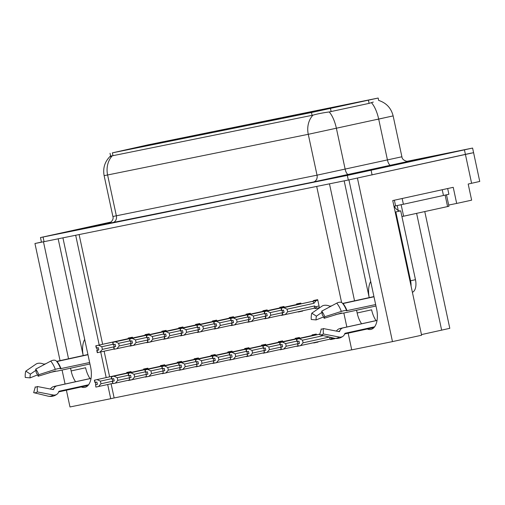 <?xml version="1.0" encoding="UTF-8"?>
<svg xmlns="http://www.w3.org/2000/svg" width="505" height="505" viewBox="0 0 505 505"><rect width="100%" height="100%" fill="white"/><g stroke="black" fill="none" stroke-linecap="round" stroke-linejoin="round"><path stroke-width="0.76" d="M215.364 131.717L228.557 128.945L215.364 131.717M232.205 128.308L245.398 125.53L232.205 128.308M249.047 124.893L262.24 122.122L249.047 124.893M184.173 137.587L197.367 134.81L184.173 137.587M234.699 127.348L247.892 124.577L234.699 127.348M131.155 148.786L144.348 146.008L131.155 148.786M217.857 130.763L231.05 127.986L217.857 130.763M167.332 141.002L180.525 138.225L167.332 141.002M299.572 114.654L312.765 111.883L299.572 114.654M302.066 113.701L315.259 110.923L302.066 113.701M164.838 141.956L178.031 139.184L164.838 141.956M335.749 106.871L348.942 104.099L335.749 106.871M201.015 134.172L214.208 131.401L201.015 134.172M285.224 117.109L298.417 114.338L285.224 117.109M147.997 145.371L161.19 142.593L147.997 145.371M251.541 123.933L264.734 121.162L251.541 123.933M198.522 135.132L211.715 132.354L198.522 135.132M268.382 120.525L281.575 117.747L268.382 120.525M318.907 110.286L332.101 107.508L318.907 110.286M181.68 138.547L194.873 135.769L181.68 138.547M352.591 103.462L365.784 100.684L352.591 103.462M265.889 121.478L279.082 118.707L265.889 121.478M282.731 118.069L295.924 115.291L282.731 118.069M150.49 144.411L163.683 141.64L150.49 144.411M316.414 111.245L329.607 108.468L316.414 111.245M147.814 144.903L112.375 152.857L311.471 112.514L378.169 98.039L147.814 144.903M70.561 368.195L71.142 370.935A18.837 9.923 -102.3 0 0 75.561 381.736M81.273 386.95A18.837 9.923 -102.3 0 0 84.903 387.36A18.837 9.923 -102.3 0 0 90.603 366.99L62.917 237.842L75.681 235.261L99.214 345.022M71.142 370.935L85.61 367.766A18.837 9.923 -102.3 0 0 90.023 378.573M60.057 360.633L34.946 243.511L43.462 241.788L68.541 358.777M107.685 384.52L110.721 398.704L69.987 406.961L66.395 390.207M65.069 384.034L62.077 370.051M100.703 351.96L106.195 377.582M348.955 179.881L470.976 153.16M41.448 242.091L34.946 243.511M341.595 302.527L316.698 186.421L329.468 183.833L354.548 300.822M357.439 178.164L392.48 341.607L421.599 335.232L392.732 200.567L453.231 187.323L456.684 203.433L448.686 205.055M111.169 222.004L40.476 237.552L41.461 242.154L44.068 241.668L348.317 180.014L473.583 152.668L479.75 181.446L468.185 184.047L471.638 200.163L456.684 203.433M367.286 328.995A18.837 9.923 -102.3 0 0 370.91 329.405A18.837 9.923 -102.3 0 0 376.61 309.035L348.923 179.894M356.568 310.24L357.155 312.98A18.837 9.923 -102.3 0 0 361.567 323.781M392.48 341.607L351.739 349.864L348.166 333.18M346.84 327.006L343.842 313.018M424.774 211.576L449.803 328.326L421.467 334.6M111.1 383.768L114.143 397.953L351.726 349.813M114.143 397.953L110.721 398.704M79.115 234.56L102.635 344.277M104.125 351.209L109.617 376.831M233.796 359.175L229.541 360.04L233.796 359.175M232.237 351.909L232.066 351.12L227.812 351.979L227.938 352.559M267.48 352.351L263.225 353.216L267.48 352.351M265.92 345.085L265.75 344.296L261.495 345.155L261.622 345.736M284.321 348.936L280.067 349.801L284.321 348.936M282.762 341.67L282.592 340.881L278.337 341.746L278.463 342.321M301.163 345.527L296.908 346.386L301.163 345.527M299.604 338.255L299.433 337.466L295.179 338.331L295.305 338.912M313.693 342.712L318.005 342.112L317.935 341.784M316.446 334.847L316.275 334.058L312.021 334.916L312.147 335.497M246.326 356.36L250.619 355.697M249.079 348.494L248.908 347.705L244.654 348.57L244.78 349.144M216.954 362.59L212.7 363.448L216.954 362.59M215.395 355.324L215.225 354.529L210.97 355.394L211.096 355.974M200.113 366.005L195.852 366.864L200.113 366.005M198.553 358.733L198.383 357.944L194.128 358.809L194.248 359.383M183.271 369.414L179.01 370.279L183.271 369.414M181.712 362.148L181.541 361.359L177.287 362.218L177.406 362.798M166.429 372.829L162.168 373.687L166.429 372.829M164.87 365.557L164.699 364.768L160.445 365.633L160.565 366.213M149.587 376.238L145.326 377.102L149.587 376.238M148.028 368.972L147.858 368.183L143.603 369.048L143.723 369.622M128.428 380.252L132.727 379.583M131.186 372.387L131.016 371.598L126.761 372.456L126.881 373.037M330.478 339.038L330.592 339.562L334.847 338.697L334.771 338.337M235.21 324.778L230.949 325.643L235.21 324.778M233.651 317.512L233.48 316.723L229.226 317.588L229.346 318.163M268.894 317.954L264.633 318.819L268.894 317.954M267.334 310.689L267.164 309.9L262.909 310.758L263.029 311.339M281.424 315.139L285.716 314.476M284.176 307.274L284.006 306.484L279.751 307.349L279.877 307.924M298.266 311.73L302.577 311.13L302.508 310.796M301.018 303.865L300.847 303.076L296.593 303.934L296.719 304.515M252.052 321.369L247.791 322.228L252.052 321.369M250.493 314.097L250.322 313.308L246.068 314.173L246.188 314.754M218.368 328.193L214.107 329.058L218.368 328.193M216.809 320.927L216.639 320.138L212.384 320.997L212.504 321.578M201.527 331.608L197.266 332.467L201.527 331.608M199.967 324.336L199.797 323.547L195.542 324.412L195.662 324.993M184.685 335.017L180.424 335.882L184.685 335.017M183.126 327.751L182.955 326.962L178.701 327.827L178.82 328.401M163.525 339.032L167.824 338.363M166.284 331.166L166.113 330.377L161.859 331.236L161.979 331.817M150.995 341.847L146.74 342.706L150.995 341.847M149.442 334.575L149.272 333.786L145.017 334.651L145.137 335.232M134.153 345.256L129.899 346.121L134.153 345.256M132.6 337.99L132.43 337.201L128.175 338.066L128.295 338.64M315.051 308.056L315.164 308.58L319.419 307.715L317.689 299.661L313.435 300.525L313.561 301.1M319.406 307.652L315.164 308.58M167.824 338.369L163.582 339.297M302.564 311.061L298.322 311.995M285.723 314.476L281.481 315.404M334.834 338.634L330.592 339.562M132.727 379.59L128.485 380.517M250.625 355.697L246.383 356.625M317.992 342.049L313.75 342.977M58.17 238.808L83.199 355.564A18.837 9.923 -102.3 0 1 84.695 339.429M344.176 180.853L369.212 297.609A18.837 9.923 77.7 0 1 370.702 281.474M376.036 320.618A18.837 9.923 77.7 0 1 371.617 309.811L357.155 312.98M98.936 224.744L85.907 227.711L110.311 222.68L86.191 227.648L98.936 224.744M384.949 166.789L371.914 169.756L386.142 166.884L427.167 157.907L384.949 166.789M378.169 98.039L378.668 100.419C386.338 102.919 391.16 108.083 393.136 115.91L308.271 134.311L107.597 174.976A20.604 17.511 -101.5 0 1 112.255 155.824L110.589 155.912C104.895 161.322 102.736 167.894 104.125 175.633L112.886 216.493L317.033 175.172L401.898 156.771C402.214 161.12 409.17 161.903 408.343 161.373M373.296 102.067L369.092 103.373L329.203 111.952C322.581 112.861 317.159 113.934 312.93 115.165L112.255 155.824M40.476 237.552L347.333 175.412L472.592 148.066L406.815 161.36M284.056 312.399L282.049 312.848L284.062 312.425L283.57 310.12L281.803 310.499L281.31 308.195L283.785 307.665L287.074 309.193L287.642 311.837L314.552 305.948L315.764 306.705C316.547 307.274 316.382 307.709 315.259 308.012L315.297 308.006M316.174 300.589L313.984 303.303A4.002 2.108 -102.3 0 0 312.551 301.371L281.31 308.195M312.551 301.371L283.785 307.665M313.984 303.303L287.074 309.193M282.049 312.848L282.541 315.152L315.259 308.012M317.803 300.172L281.058 308.246L317.803 300.191M282.112 310.43L282.604 312.715M287.642 311.837L285.262 314.571M282.787 315.101L282.295 312.797M314.552 305.948A4.002 2.108 77.7 0 1 314.034 308.277M281.058 308.246L281.62 310.537L281.247 308.208M281.127 308.233L281.62 310.537M319.829 334.102L296.492 339.227L319.823 334.121L296.675 339.19L299.212 338.647L302.508 340.174L303.069 342.819L329.386 337.056M296.555 339.215L296.984 341.531L296.492 339.227M297.54 341.412L298.032 343.703L297.477 343.829L298.221 346.083L297.723 343.779L299.49 343.406L298.998 341.102L297.167 341.494L296.675 339.19M297.23 341.481L296.738 339.177M329.98 337.201A4.002 2.108 77.7 0 1 329.462 339.259L330.687 338.994C331.81 338.691 331.974 338.255 331.192 337.687L331.608 337.599M330.706 338.994L334.203 338.224L330.687 338.994M330.573 337.346L331.192 337.687M303.069 342.819L300.69 345.553L329.462 339.259M298.221 346.083L300.69 345.553M299.212 338.647L319.823 334.14M323.396 335.604L302.508 340.174M298.032 343.703L299.484 343.381M267.214 315.814L265.207 316.263L267.221 315.833L266.728 313.536L264.961 313.908L264.469 311.61L266.943 311.08L270.232 312.608L270.8 315.253L282.592 312.671M295.962 304.969A4.002 2.108 -102.3 0 0 295.709 304.78L264.469 311.61M295.709 304.78L266.943 311.08M281.468 310.146L270.232 312.608M265.207 316.263L265.699 318.567L282.491 314.905M300.961 303.587L264.216 311.661L300.961 303.606M265.27 313.845L265.763 316.13M270.8 315.253L268.42 317.986M265.946 318.516L265.453 316.212M264.216 311.661L264.715 313.959L264.405 311.623M264.279 311.642L264.778 313.946M250.373 319.223L248.365 319.678L250.379 319.248L249.88 316.944L248.119 317.323L247.627 315.019L250.101 314.495L253.39 316.016L253.958 318.661L265.75 316.079M284.126 307.04L247.627 315.019M284.132 307.059L250.101 314.495M264.626 313.561L253.39 316.016M248.365 319.678L248.858 321.975L265.649 318.32M284.119 306.996L247.374 315.07L284.119 307.015M248.428 317.254L248.914 319.545M253.958 318.661L251.578 321.401M249.104 321.925L248.611 319.627M247.374 315.07L247.936 317.361L247.564 315.032M247.437 315.057L247.936 317.361M233.531 322.638L231.524 323.086L233.537 322.663L233.039 320.359L231.277 320.732L230.785 318.434L233.259 317.904L236.548 319.431L237.116 322.076L248.908 319.495M267.284 310.455L230.785 318.434M267.29 310.474L233.259 317.904M247.785 316.97L236.548 319.431M231.524 323.086L232.016 325.39L248.807 321.729M267.271 310.411L230.532 318.485L267.278 310.43M231.587 320.669L232.073 322.954M237.116 322.076L234.737 324.81M232.262 325.34L231.77 323.036M230.532 318.485L231.094 320.77L230.722 318.447M230.596 318.472L231.094 320.77M316.389 334.569L279.65 342.642L316.389 334.588L279.833 342.605L282.371 342.062L285.666 343.589L286.228 346.234L298.019 343.652M279.713 342.63L280.142 344.94L279.65 342.642M280.698 344.827L281.19 347.112L280.635 347.244L281.38 349.498L280.881 347.194L282.649 346.815L282.156 344.517L280.206 344.928M280.325 344.902L279.833 342.605M280.389 344.89L279.896 342.592M286.228 346.234L283.848 348.968L297.918 345.887M281.38 349.498L283.848 348.968M282.371 342.062L311.143 335.762A4.002 2.108 77.7 0 1 311.389 335.951M296.896 341.127L285.666 343.589M311.143 335.762L316.401 334.626M281.19 347.112L282.642 346.796M299.547 337.978L262.808 346.051L299.547 337.997M262.871 346.039L263.364 348.343L262.808 346.051M263.856 348.242L264.349 350.527L263.793 350.659L264.538 352.907L264.039 350.609L265.807 350.23L265.314 347.926L263.364 348.343M263.484 348.317L262.991 346.013L265.529 345.477L268.824 346.998L269.386 349.643L281.178 347.061M263.547 348.305L263.055 346.001M265.529 345.477L262.991 346.013M269.386 349.643L267.006 352.383L281.077 349.302M264.538 352.907L267.006 352.383M280.054 344.543L268.824 346.998M264.349 350.527L265.8 350.205M282.705 341.393L245.96 349.466L282.705 341.412M246.03 349.454L246.459 351.77L245.96 349.466M247.014 351.65L247.507 353.936L246.951 354.068L247.696 356.322L247.198 354.018L248.965 353.645L248.473 351.341L246.522 351.758M246.642 351.733L246.15 349.428L248.687 348.886L251.982 350.413L252.544 353.058L264.336 350.476M246.705 351.72L246.213 349.416M248.687 348.886L246.15 349.428M252.544 353.058L250.164 355.791L264.235 352.717M247.696 356.322L250.164 355.791M263.212 347.951L251.982 350.413M247.507 353.936L248.959 353.62M229.188 352.862L265.864 344.827L229.118 352.881L229.68 355.166L229.118 352.881M230.173 355.065L230.602 359.787L230.356 357.433L232.123 357.054L231.631 354.756L229.68 355.166M229.8 355.141L229.308 352.844L231.845 352.301L235.141 353.828L235.702 356.473L247.494 353.891M229.863 355.129L229.371 352.831M231.845 352.301L229.308 352.844M235.702 356.473L233.323 359.206L247.393 356.126M230.848 359.737L233.323 359.206M246.371 351.366L235.141 353.828M230.665 357.351L232.117 357.035M91.033 378.403L57.141 385.82A6.477 5.328 51.5 0 0 55.285 386.697A6.477 5.328 51.5 0 0 53.865 388.673L53.618 389.317A0.587 0.486 -128.5 0 1 53.126 389.576L37.275 386.508L37.288 391.918A13.54 7.133 77.7 0 1 35.577 392.732A13.54 7.133 77.7 0 1 33.81 392.688A13.54 7.133 77.7 0 1 33.671 392.65L35.281 386.988M37.275 386.508A8.074 4.255 77.7 0 1 36.253 386.994A8.074 4.255 77.7 0 1 35.198 386.969A8.074 4.255 77.7 0 1 35.116 386.944M87.933 354.529L56.642 361.378M45.753 363.764L44.118 364.118A0.587 0.354 -164.2 0 1 43.657 364.08L42.906 363.808A6.477 3.92 15.8 0 0 36.032 364.086L25.787 371.143L30.414 374.117L35.88 370.348M35.678 369.136A13.54 7.133 77.7 0 1 38.759 374.704L38.153 376.238A8.074 4.255 77.7 0 0 36.309 372.917L35.678 369.136L50.74 361.1A6.477 3.857 -39.7 0 1 56.383 361.081L56.693 361.435A0.587 0.354 140.3 0 0 57.014 361.504L87.971 354.731M89.638 362.508L60.581 368.663A6.477 1.382 159.9 0 0 55.323 369.382L38.759 374.704M37.288 391.918L53.139 394.986A6.477 5.328 51.5 0 0 57.16 394.096A6.477 5.328 51.5 0 0 58.58 392.126L58.82 391.482A0.587 0.486 -128.5 0 1 59.123 391.224L88.602 384.766M38.153 376.238L55.373 370.967A6.477 1.382 159.9 0 0 58.422 370.853L89.947 363.953M50.386 389.046A6.477 5.303 -74.6 0 1 53.997 386.458L91.039 378.352M56.251 371.137L49.301 372.658M37.572 374.887L30.092 377.873A8.074 4.255 77.7 0 1 30.414 374.117M30.092 377.873L25.25 377.443A13.54 7.133 77.7 0 1 25.787 371.143M377.039 320.448L343.154 327.865A6.477 5.328 51.5 0 0 341.298 328.742A6.477 5.328 51.5 0 0 339.871 330.718L339.631 331.362A0.587 0.486 -128.5 0 1 339.139 331.621L323.282 328.553L323.301 333.963A13.54 7.133 77.7 0 1 321.584 334.777A13.54 7.133 77.7 0 1 319.816 334.733A13.54 7.133 77.7 0 1 319.678 334.695L321.287 329.033M323.282 328.553A8.074 4.255 77.7 0 1 322.266 329.039A8.074 4.255 77.7 0 1 321.205 329.014A8.074 4.255 77.7 0 1 321.123 328.989M373.94 296.574L342.655 303.423M331.766 305.809L330.131 306.163A0.587 0.354 -164.2 0 1 329.664 306.125L328.913 305.853A6.477 3.92 15.8 0 0 322.045 306.131L311.8 313.188L316.42 316.162L321.887 312.393M321.685 311.181A13.54 7.133 77.7 0 1 324.765 316.749L324.159 318.283A8.074 4.255 77.7 0 0 322.323 314.962L321.685 311.181L336.753 303.145A6.477 3.857 -39.7 0 1 342.39 303.126L342.706 303.48A0.587 0.354 140.3 0 0 343.028 303.549L373.984 296.776M375.651 304.553L346.594 310.708A6.477 1.382 159.9 0 0 341.336 311.427L324.765 316.749M323.301 333.963L339.152 337.031A6.477 5.328 51.5 0 0 343.166 336.141A6.477 5.328 51.5 0 0 344.587 334.171L344.833 333.527A0.587 0.486 -128.5 0 1 345.13 333.268L374.609 326.811M324.159 318.283L341.386 313.012A6.477 1.382 159.9 0 0 344.429 312.898L375.96 305.998M336.393 331.091A6.477 5.303 -74.6 0 1 340.004 328.502L377.046 320.397M342.257 313.182L335.314 314.703M323.579 316.932L316.105 319.918A8.074 4.255 77.7 0 1 316.42 316.162M316.105 319.918L311.263 319.488A13.54 7.133 77.7 0 1 311.8 313.188M411.045 285.988A11.773 6.205 -102.3 0 0 410.578 280.767L395.825 211.936A11.773 6.205 77.7 0 1 395.181 211.999M412.396 292.281A11.773 6.205 -102.3 0 0 415.47 279.694L400.711 210.863A11.773 6.205 -102.3 0 1 394.859 207.246L394.613 206.097L395.592 205.882L394.373 200.207M442.222 189.728L443.459 195.479L448.888 194.248L447.664 188.542M394.859 207.246L394.197 207.391M402.15 198.503L403.388 204.254L399.386 205.081M397.416 205.497L395.592 205.882M443.459 195.479L403.388 204.254M400.711 210.863L395.825 211.936M385.1 166.757L426.876 157.97L386.281 166.852L372.204 169.693L385.1 166.757M401.936 216.569L448.945 206.274L446.489 194.81M398.23 210.478L397.176 205.548L401.14 204.702L403.609 216.209M216.689 326.053L214.682 326.501L216.695 326.072L216.197 323.768L214.436 324.147L213.943 321.843L216.418 321.319L219.707 322.84L220.275 325.485L232.066 322.91M250.43 313.826L213.943 321.843M250.442 313.883L216.418 321.319M230.943 320.385L219.707 322.84M214.682 326.501L215.174 328.799L231.965 325.144M214.745 324.084L215.231 326.369M220.275 325.485L217.895 328.225M215.42 328.749L214.928 326.451M213.691 321.893L214.253 324.185L213.88 321.855M213.754 321.881L214.253 324.185M199.847 329.462L197.84 329.91L199.854 329.487L199.355 327.183L197.594 327.562L197.101 325.258L199.576 324.728L202.865 326.255L203.433 328.9L215.225 326.318M233.588 317.235L197.101 325.258M233.6 317.298L199.576 324.728M214.101 323.8L202.865 326.255M197.84 329.91L198.332 332.214L215.117 328.559M197.903 327.492L198.389 329.784M203.433 328.9L201.053 331.633M198.579 332.164L198.086 329.86M196.849 325.308L197.531 327.568M197.594 327.562L197.038 325.27M196.912 325.296L197.411 327.6M183.006 332.877L180.998 333.325L183.012 332.896L182.513 330.598L180.752 330.971L180.26 328.673L182.728 328.143L186.023 329.67L186.591 332.315L198.383 329.733M216.759 320.688L180.26 328.673M216.759 320.707L182.728 328.143M197.259 327.208L186.023 329.67M180.998 333.325L181.491 335.629L198.276 331.968M216.746 320.65L180.007 328.723L216.752 320.669M181.061 330.908L181.548 333.193M186.591 332.315L184.211 335.049M181.737 335.579L181.244 333.275M180.007 328.723L180.689 330.983L180.197 328.686M180.07 328.711L180.563 331.009M212.346 356.277L249.022 348.235L212.277 356.29L212.775 358.594L212.277 356.29M213.331 358.474L213.823 360.766L213.268 360.898L214.006 363.145L213.514 360.848L215.281 360.469L214.789 358.165L212.839 358.582M212.959 358.556L212.466 356.252L215.004 355.716L218.293 357.237L218.861 359.882L230.652 357.3M213.022 358.544L212.529 356.24M249.028 348.261L212.466 356.252M218.861 359.882L216.481 362.622L230.551 359.541M214.006 363.145L216.481 362.622M215.004 355.716L243.77 349.416A4.002 2.108 77.7 0 1 244.022 349.605M229.529 354.781L218.293 357.237M243.77 349.416L249.034 348.28M213.823 360.766L215.275 360.444M195.498 359.693L232.18 351.65L195.435 359.705L195.997 361.99L195.435 359.705M196.489 361.889L196.982 364.174L196.426 364.307L197.165 366.561L196.672 364.256L198.44 363.884L197.947 361.58L195.997 361.99M196.117 361.971L195.624 359.667L198.162 359.124L201.451 360.652L202.019 363.297L213.811 360.715M196.18 361.952L195.688 359.655M232.186 351.676L195.624 359.667M202.019 363.297L199.639 366.03L213.71 362.95M197.165 366.561L199.639 366.03M198.162 359.124L226.928 352.825A4.002 2.108 77.7 0 1 227.181 353.014M212.687 358.19L201.451 360.652M226.928 352.825L232.193 351.695M196.982 364.174L198.433 363.859M215.332 355.047L178.593 363.114L215.338 355.065L178.783 363.076L181.32 362.54L184.609 364.067L185.177 366.706L196.969 364.13M178.656 363.101L179.155 365.405L178.593 363.114M179.647 365.304L180.133 367.59L179.584 367.722L180.323 369.969L179.831 367.672L181.598 367.293L181.099 364.989L179.155 365.405M179.275 365.38L178.783 363.076M179.338 365.367L178.846 363.063M185.177 366.706L182.797 369.445L196.868 366.365M180.323 369.969L182.797 369.445M181.32 362.54L210.086 356.24A4.002 2.108 77.7 0 1 210.339 356.429M195.845 361.605L184.609 364.067M210.086 356.24L215.351 355.103M180.133 367.59L181.592 367.274M166.164 336.286L164.157 336.74L166.164 336.311L165.672 334.007L163.91 334.386L163.418 332.082L165.886 331.558L169.181 333.079L169.749 335.724L181.541 333.148M194.905 325.447A4.002 2.108 -102.3 0 0 194.659 325.258L163.418 332.082M194.659 325.258L165.886 331.558M180.418 330.623L169.181 333.079M164.157 336.74L164.649 339.038L181.434 335.383M199.904 324.065L163.166 332.132L199.911 324.084M164.22 334.323L164.706 336.608M169.749 335.724L167.37 338.464M164.895 338.988L164.403 336.69M163.166 332.132L163.847 334.398L163.355 332.094M163.229 332.12L163.721 334.424M149.322 339.701L147.309 340.149L149.322 339.726L148.83 337.422L147.069 337.801L146.576 335.497L149.044 334.966L152.34 336.494L152.908 339.139L164.699 336.557M178.063 328.856A4.002 2.108 -102.3 0 0 177.817 328.673L146.576 335.497M177.817 328.673L149.044 334.966M163.576 334.032L152.34 336.494M147.309 340.149L147.807 342.453L164.592 338.798M183.062 327.474L146.324 335.547L183.069 327.492M147.378 337.731L147.864 340.023M152.908 339.139L150.528 341.872M148.053 342.403L147.561 340.099M146.324 335.547L146.879 337.839L146.507 335.509M146.387 335.535L146.879 337.839M132.48 343.116L130.467 343.564L132.48 343.135L131.988 340.837L130.227 341.21L129.734 338.912L132.203 338.382L135.498 339.909L136.066 342.554L147.858 339.972M161.221 332.271A4.002 2.108 -102.3 0 0 160.975 332.082L129.734 338.912M160.975 332.082L132.203 338.382M146.734 337.447L135.498 339.909M130.467 343.564L130.965 345.868L147.75 342.207M166.221 330.889L129.482 338.962L166.227 330.908M130.536 341.146L131.022 343.432M136.066 342.554L133.686 345.287M131.212 345.818L130.719 343.514M129.482 338.962L130.164 341.222L129.665 338.924M129.545 338.95L130.037 341.247M115.639 346.525L113.625 346.979L115.639 346.55L115.146 344.246L113.385 344.625L112.893 342.321L115.361 341.797L118.656 343.318L119.224 345.963L131.016 343.381M149.392 334.342L112.893 342.321M149.392 334.36L115.361 341.797M129.892 340.862L118.656 343.318M113.625 346.979L114.124 349.277L130.909 345.622M149.379 334.297L112.64 342.371L149.385 334.316M113.694 344.555L114.18 346.847M119.224 345.963L116.844 348.702M114.37 349.226L113.877 346.929M112.64 342.371L113.322 344.637L112.823 342.333M112.703 342.358L113.196 344.662M98.797 349.94L96.783 350.388L98.797 349.965L98.305 347.661L96.543 348.04L96.045 345.736L98.519 345.205L101.814 346.733L102.382 349.378L114.174 346.796M132.55 337.757L96.045 345.736M132.55 337.776L98.519 345.205M113.051 344.271L101.814 346.733M96.783 350.388L97.282 352.692L114.067 349.031M132.537 337.712L95.798 345.786L132.544 337.731M96.846 347.97L97.339 350.255M102.382 349.378L100.003 352.111M97.528 352.641L97.036 350.337M95.798 345.786L96.291 348.09L95.982 345.748M95.862 345.773L96.354 348.071M198.49 358.455L162.528 366.346L196.123 359.011M161.815 366.516L162.313 368.82L161.751 366.529M162.806 368.713L163.235 373.435L162.989 371.08L164.756 370.708L164.258 368.404L162.433 368.795L161.941 366.491L164.478 365.948L167.767 367.476L168.335 370.121L180.127 367.539M162.496 368.783L162.004 366.478M196.123 359.005L161.941 366.491M168.335 370.121L165.956 372.86L180.026 369.78M163.481 373.384L165.956 372.86M164.478 365.948L193.245 359.655A4.002 2.108 77.7 0 1 193.497 359.844M179.004 365.02L167.767 367.476M193.245 359.655L198.509 358.518M163.292 371.005L164.75 370.683M181.648 361.87L144.91 369.944L181.655 361.889M144.973 369.931L145.472 372.229L144.91 369.944M145.964 372.128L146.393 376.85L146.147 374.495L147.915 374.117L147.416 371.819L145.472 372.229M145.591 372.204L145.099 369.906L147.637 369.363L150.926 370.891L151.494 373.536L163.285 370.954M145.655 372.191L145.162 369.894M181.661 361.908L145.099 369.906M151.494 373.536L149.114 376.269L163.184 373.189M146.639 376.799L149.114 376.269M147.637 369.363L176.403 363.063A4.002 2.108 77.7 0 1 176.655 363.253M162.162 368.429L150.926 370.891M176.403 363.063L181.661 361.927M146.45 374.413L147.908 374.098M164.807 365.285L128.068 373.353L164.813 365.304M128.131 373.34L128.623 375.644L128.068 373.353M129.122 375.543L129.551 380.259L129.305 377.91L131.073 377.532L130.574 375.228L128.623 375.644M128.75 375.619L128.257 373.315L130.795 372.778L134.084 374.3L134.652 376.945L146.444 374.369M128.813 375.606L128.321 373.302M130.795 372.778L128.257 373.315M134.652 376.945L132.272 379.684L146.336 376.604M129.798 380.208L132.272 379.684M145.32 371.844L134.084 374.3M129.608 377.828L131.066 377.506M147.965 368.694L111.226 376.768L147.971 368.713M111.289 376.755L111.782 379.059L111.226 376.768M112.28 378.952L112.766 381.243L112.217 381.37L112.956 383.623L112.463 381.319L114.225 380.947L113.732 378.643L111.782 379.059M111.908 379.034L111.416 376.73L113.947 376.187L117.242 377.715L117.81 380.36L129.602 377.778M111.971 379.021L111.479 376.717M113.947 376.187L111.416 376.73M117.81 380.36L115.43 383.093L129.495 380.019M112.956 383.623L115.43 383.093M128.478 375.253L117.242 377.715M112.766 381.243L114.225 380.922M131.123 372.109L94.385 380.183L131.13 372.128M94.448 380.17L94.94 382.468L94.385 380.183M95.439 382.367L95.868 387.089L95.622 384.734L97.383 384.356L96.891 382.058L94.94 382.468M95.066 382.443L94.574 380.145L97.105 379.602L100.4 381.13L100.968 383.775L112.76 381.193M95.129 382.43L94.637 380.132M97.105 379.602L94.574 380.145M100.968 383.775L98.589 386.508L112.653 383.428M96.114 387.038L98.589 386.508M111.637 378.668L100.4 381.13M95.925 384.652L97.383 384.337M471.607 183.296L464.448 149.922M441.654 330.182L416.612 213.362M330.459 108.487L331.135 111.624M311.471 112.514L312.09 115.38M368.423 100.236L369.092 103.373M112.375 152.857L112.987 155.723M408.236 161.385L313.378 182.002L108.992 223.305M388.534 116.895L376.983 119.496M312.93 115.165A20.604 17.511 78.5 0 0 308.271 134.311L317.033 175.172A5.883 4.999 -101.5 0 1 313.378 182.002M329.203 111.952A20.604 7.651 77.7 0 1 336.399 128.352L345.161 169.213A5.883 2.184 -102.3 0 0 348.538 174.547M112.703 222.661A5.883 4.999 -101.5 0 0 116.358 215.837L107.597 174.976L104.125 175.633M371.453 102.711A20.604 7.651 77.7 0 1 378.699 119.161L387.455 160.022A5.883 2.184 -102.3 0 0 390.838 165.356M43.083 237.06L44.068 241.668M347.333 175.412L348.317 180.014M371.112 170.349L372.097 174.957M315.764 306.705L319.046 305.986M53.618 389.317A14.519 7.651 77.7 0 1 53.246 389.582M53.865 388.673A13.925 7.335 77.7 0 1 52.413 389.437M57.014 361.504A17.656 9.305 77.7 0 1 61.036 368.77M55.455 386.565A11.773 6.205 77.7 0 1 53.997 386.458M53.139 394.986A20.137 10.611 77.7 0 1 47.962 396.128A20.137 10.611 77.7 0 1 47.76 396.078M50.74 361.1A20.137 10.611 77.7 0 1 55.323 369.382M56.383 361.081A18.451 9.721 77.7 0 1 60.581 368.663M56.693 361.435A17.852 9.406 77.7 0 1 60.758 368.776M339.631 331.362A14.519 7.651 77.7 0 1 339.259 331.627M339.871 330.718A13.925 7.335 77.7 0 1 338.419 331.482M343.028 303.549A17.656 9.305 77.7 0 1 347.049 310.815M341.468 328.61A11.773 6.205 77.7 0 1 340.004 328.502M339.152 337.031A20.137 10.611 77.7 0 1 333.969 338.173A20.137 10.611 77.7 0 1 333.767 338.123M336.753 303.145A20.137 10.611 77.7 0 1 341.336 311.427M342.39 303.126A18.451 9.721 77.7 0 1 346.594 310.708M342.706 303.48A17.852 9.406 77.7 0 1 346.771 310.821M415.47 279.694L410.578 280.767M89.17 227.042L110.361 222.648L89.347 227.01L111.018 222.143M386.464 166.48L423.644 158.709L386.464 166.48M447.588 206.583L445.126 195.113M110.033 153.299L110.923 157.453M472.592 148.066L473.583 152.668M393.136 115.91L401.898 156.771M112.886 216.493C114.382 220.407 108.594 224.1 108.891 223.336M88.021 385.473L58.662 391.899M33.81 392.688L47.962 396.128C51.346 396.892 54.407 396.217 57.16 394.096M374.035 327.518L344.675 333.944M319.816 334.733L333.969 338.173C337.353 338.937 340.42 338.262 343.166 336.141M423.91 158.639L375.183 169.087"/></g></svg>
